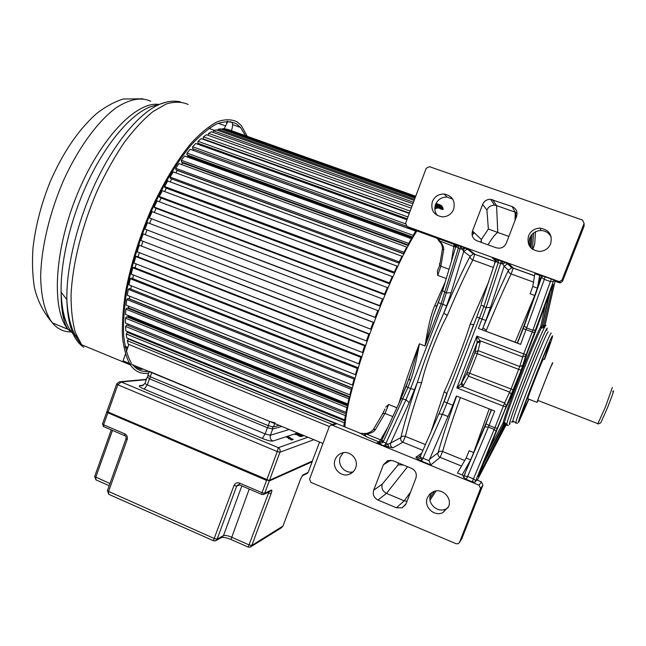 <?xml version="1.0" encoding="UTF-8"?>
<svg xmlns="http://www.w3.org/2000/svg" width="646" height="646" viewBox="0 0 646 646"><rect width="100%" height="100%" fill="white"/><g stroke="black" fill="none" stroke-linecap="round" stroke-linejoin="round"><path stroke-width="0.97" d="M345.481 421.418L345.012 422.29L345.166 421.039L344.237 422.783L343.793 426.489L345.327 422.662M346.264 416.008L344.657 419.868L345.36 415.62L346.272 413.981L346.038 415.402L346.498 414.587M347.621 408.506L345.965 412.342L346.91 407.61L347.806 406.108L347.491 407.683L347.936 406.932M349.397 400.229L347.701 403.992L348.897 398.816L349.761 397.46L349.365 399.188L349.793 398.509M351.585 391.234L349.857 394.884L351.295 389.304L352.127 388.109L352.062 389.376M354.161 381.584L352.433 385.089L354.097 379.145L354.888 378.136L354.719 379.606M357.125 371.369L355.397 374.688L357.286 368.446L358.013 367.631L357.755 369.294M360.436 360.694L358.74 363.795L360.823 357.303L361.494 356.689L361.13 358.538M364.069 349.656L362.414 352.49L364.683 345.828L365.281 345.424L364.829 347.435M368.002 338.359L366.395 340.91L368.826 334.127L369.35 333.942L368.801 336.106M372.177 326.924L370.651 329.153L373.21 322.338L373.654 322.37L373.025 324.655M376.561 315.466L375.496 317.598L375.132 317.356L377.797 310.565L377.45 313.205M381.108 304.105L380.058 306.091L379.783 305.631L382.537 298.936L382.028 301.876M385.775 292.953L384.758 294.786L384.572 294.108L387.374 287.583L386.712 290.789M390.515 282.14L389.53 283.788L389.433 282.9L392.259 276.617L391.452 280.049M395.263 271.756L394.326 273.21L394.326 272.127L397.145 266.144L396.2 269.77M399.987 261.921L399.107 263.164L399.196 261.888L401.982 256.268L400.916 260.047M404.638 252.715L403.815 253.733L403.992 252.295L406.714 247.079L405.543 250.979M410.032 242.638L411.308 238.673L408.676 243.429L408.409 245.02L409.289 243.429L409.16 244.228M413.513 236.525L413.69 235.661L412.851 237.09L413.19 235.362L415.709 231.098L414.352 235.104M435.024 206.421L436.3 205.63L434.823 208.949M436.615 208.246L437.294 205.186L438.545 204.847L437.035 208.133M438.586 208.028L439.385 204.806L440.41 205.032L438.933 208.101M439.248 207.229L440.58 207.705L441.089 205.388L441.904 206.139L440.855 207.955M440.629 208.553L441.622 208.9L442.413 206.881L443.011 208.157L442.437 209.611M128.877 344.463L126.285 351.747M125.413 354.194L123.063 360.823L322.952 443.455M415.717 196.247L228.547 129.66L226.318 129.329M415.556 196.667L224.776 128.78L222.434 128.691L222.232 129.394M415.039 198.056L220.649 128.829L218.122 129.289L217.831 130.403M414.151 200.43L216.2 129.822L213.495 130.839L213.156 132.39M412.883 203.789L211.452 131.784L208.585 133.359L208.23 135.361M411.252 208.141L206.445 134.723L203.442 136.863L203.159 138.874L409.419 213.035M204.015 139.181L203.958 139.617M409.257 213.463L201.205 138.632L198.096 141.329L197.91 143.275L407.246 218.824M198.823 143.606L198.734 144.559M406.899 219.737L195.786 143.501L192.597 146.739L192.508 148.612L406.463 226.157M193.501 148.968L193.332 150.421L416.662 231.292M415.709 231.098L190.239 149.299L186.993 153.07L187.001 154.838L412.851 237.09M188.091 155.234L187.421 157.035L188.099 156.227L412.632 238.043M411.308 238.673L184.603 156.009L181.332 160.273L181.445 161.928L408.409 245.02M182.665 162.372L181.55 164.52L182.705 162.97L408.393 245.625M406.714 247.079L178.942 163.559L175.672 168.291L175.898 169.809L403.815 253.733M177.287 170.318L175.752 172.813L177.311 170.496L403.984 253.975M401.982 256.268L173.298 171.909L170.076 177.069L170.399 178.425L399.107 263.164M171.836 178.958L170.084 181.849L171.836 178.958M397.145 266.144L167.742 180.977L164.593 186.508L165.021 187.703L394.326 273.21M166.393 188.22L164.577 191.523L166.393 188.22M392.259 276.617L162.324 190.683L159.279 196.537L159.812 197.555L389.53 283.788M161.145 198.047L159.287 201.746L161.145 198.047M387.374 287.583L157.107 200.93L154.2 207.051L154.83 207.875L384.758 294.786M156.13 208.367L154.281 212.429L156.13 208.367M382.537 298.936L152.133 211.613L149.404 217.952L380.058 306.091M151.406 219.051L149.589 223.443L151.406 219.051M377.797 310.565L147.474 222.636L144.938 229.112L375.496 317.598M147.013 230.008L145.31 234.579L147.013 230.008M373.654 322.37L143.162 233.884L140.844 240.433L370.651 329.153M142.96 241.249L141.474 245.722L142.96 241.249M369.35 333.942L139.245 245.23L137.178 251.787L366.395 340.91M139.318 252.618L138.074 256.85L139.318 252.618M365.281 345.424L136.782 256.349L135.765 256.559L133.972 263.059L362.414 352.49M136.144 263.907L135.143 267.864L136.144 263.907M361.494 356.689L133.819 267.347L132.753 267.767L131.243 274.138L358.74 363.795M133.48 275.018L132.713 278.644L133.48 275.018M358.013 367.631L131.348 278.111L130.242 278.733L129.022 284.91L355.397 374.688M131.348 285.831L130.799 289.093L131.348 285.831M354.888 378.136L129.378 288.528L128.247 289.343L127.327 295.279L352.433 385.089M352.425 387.996L129.442 298.904L129.765 296.248L129.273 299.05M352.127 388.109L127.924 298.517L126.769 299.51L126.164 305.138L349.857 394.884M350.164 396.959L128.627 307.997L128.756 306.18L128.183 308.441M349.761 397.46L126.996 307.972L125.841 309.135L125.542 314.408L347.701 403.992M348.299 405.22L128.32 316.475L128.328 315.539L127.65 317.243M347.806 406.108L126.592 316.815L125.437 318.131L125.445 323.016L345.965 412.342M346.821 412.721L128.514 324.252L127.666 325.366M346.272 413.981L126.705 324.97L125.558 326.424L125.865 330.881L344.657 419.868M128.715 332.036L128.207 332.755M345.166 421.039L127.319 332.391L126.196 333.966L126.794 337.947L336.582 423.574M335.532 423.558L128.425 339.013L127.335 340.684L128.207 344.189L329.307 426.513M332.545 424.559L127.335 340.684M345.053 425.238L344.576 425.036M344.237 422.783L126.196 333.966M345.747 419.407L345.069 419.133M345.36 415.62L125.558 326.424M346.91 407.61L125.437 318.131M348.897 398.816L125.841 309.135M351.295 389.304L126.769 299.51M354.097 379.145L128.247 289.343M357.286 368.446L130.242 278.733M360.823 357.303L132.753 267.767M364.683 345.828L135.765 256.559M368.826 334.127L139.245 245.23M373.21 322.338L143.162 233.884M375.132 317.356L144.938 229.112M379.783 305.631L149.404 217.952M384.572 294.108L154.2 207.051M389.433 282.9L159.279 196.537M394.326 272.127L164.593 186.508M399.196 261.888L170.076 177.069M403.992 252.295L175.672 168.291M408.676 243.429L181.332 160.273M413.19 235.362L186.993 153.07M405.446 223.799L192.597 146.739M407.941 216.967L198.096 141.329M410.145 211.097L203.442 136.863M411.986 206.179L208.585 133.359M413.464 202.246L213.495 130.839M414.57 199.307L218.122 129.289M436.3 205.63L435.307 205.275M436.559 207.301L435.84 207.043M437.294 205.186L435.549 204.564M415.305 197.353L222.434 128.691M438.545 204.847L435.824 203.886M438.618 206.914L437.915 206.663M439.385 204.806L435.961 203.595M415.669 196.376L226.415 129.047M440.41 205.032L436.026 203.466M440.306 207.455L439.296 207.1M441.089 205.388L440.378 205.137M441.824 209.328L440.507 208.86M442.413 206.881L441.719 206.639M443.366 209.264L442.672 209.013M139.593 367.663L139.932 368.971L140.675 369.334L143.234 369.165M210.192 127.537L209.78 128.699L214.609 130.419M224.194 128.764L227.917 121.311M231.938 122.562L230.242 121.529M232.148 122.74C232.948 124.032 232.802 126.325 231.72 129.644L231.357 130.662M148.62 373.17L146.973 373.364C140.247 373.913 134.683 371.079 130.298 364.869C126.366 357.941 123.749 348.509 122.441 336.582C121.981 323.323 123.055 308.239 125.663 291.338C130.839 264.432 139.366 237.082 151.237 209.28C163.721 182.204 177.069 160.127 191.273 143.065C200.421 133.221 209.029 126.14 217.104 121.828C224.703 119.139 231.325 119.114 236.969 121.763L241.257 125.469L247.224 136.306M132.575 364.756C136.694 369.682 141.716 371.91 147.659 371.458L148.572 371.369M245.496 135.692L240.562 127.456L236.25 123.757C230.687 121.182 224.162 121.23 216.668 123.919C208.715 128.199 200.236 135.2 191.232 144.914C177.262 161.742 164.141 183.48 151.875 210.128C140.214 237.47 131.841 264.367 126.761 290.813C124.202 307.431 123.152 322.257 123.612 335.29C124.896 347.023 127.472 356.301 131.348 363.109M66.409 322.806L62.541 313.27M429.477 166.676L582.547 220.06L584.089 223.403L562.036 279.855L559.775 281.543L558.604 281.398L407.028 226.455L405.591 223.233L426.223 168.251L429.477 166.676M516.574 216.41C517.826 211.823 516.324 208.529 512.06 206.534L490.605 199.299C486.85 199.291 484.193 201.003 482.643 204.443L472.509 231.018C471.273 235.548 472.751 238.826 476.95 240.829L496.233 247.781L499.043 248.234C502.483 247.983 504.897 246.279 506.294 243.13L516.574 216.41M550.683 243.744C552.58 234.878 549.035 229.677 540.04 228.127C534.581 228.345 530.746 230.929 528.525 235.871C526.668 245.004 530.398 250.196 539.725 251.455C544.917 251.044 548.575 248.476 550.683 243.744M453.662 209.239C455.503 200.898 452.321 195.819 444.101 194.018C438.545 193.986 434.629 196.537 432.344 201.657C430.519 210.216 433.854 215.288 442.34 216.886C447.686 216.749 451.457 214.197 453.662 209.239M461.858 538.586L482.901 485.138L481.456 481.884L476.772 479.97L475.125 482.102L521.136 370.263L525.812 355.768L553.897 280.073L554.373 280.97L559.218 282.73L560.365 282.875L562.569 281.22L584.113 226.084L584.089 223.403M545.119 276.649L544.312 279.371L541.518 277.376L541.711 275.713L551.272 278.878M553.897 280.073L551.724 279.072M438.141 238.455L438.125 239.957L439.781 241.023C438.537 239.634 438.82 239.125 440.62 239.505L434.064 237.13M455.325 247.16L458.813 245.367L442.348 239.852M464.749 247.612L467.211 249.073L460.477 245.965L463.675 251.569L467.211 249.073L473.478 253.862L495.296 261.525M505.495 262.381L509.129 263.996L507.611 263.77L504.138 266.273L502.814 263.972L505.495 262.381L501.239 260.742L502.814 263.972L500.618 263.503L501.239 260.742L492.349 257.916L495.361 260.548M535.049 295.602L530.091 293.801L532.78 286.453L534.84 273.638L539.951 275.495L537.714 288.084M541.711 275.729L539.951 275.495M545.03 324.954L543.157 327.837L553.251 284.329L549.665 292.695L536.172 329.856M543.157 327.837L541.38 327.91C533.935 342.081 506.844 411.502 504.502 422.371L505.818 423.429L505.899 425.116M384.992 408.999L382.319 414.272M396.862 407.755L388.69 404.485L385.775 407.093M436.704 306.067L434.701 305.695C431.124 313.908 427.902 327.336 425.044 345.99L433.256 315.951L436.93 305.824M438.327 268.607L437.366 271.191L437.722 275.382L446.257 278.539M440.33 208.852C438.997 207.649 437.164 207.721 434.823 209.07M416.896 230.905C387.899 275.68 346.095 390.491 344.907 426.949M455.325 247.055L439.781 241.023C442.857 244.858 444.149 247.806 443.64 249.857L442.429 248.976C442.486 245.989 441.388 243.34 439.127 241.023L437.907 238.947L435.897 237.728M438.812 240.861L440.144 242.315M442.082 245.464L442.502 246.74M454.493 243.986L455.931 246.174M455.866 246.506L458.369 248.161L441.137 303.733L425.044 345.99L419.359 343.801L412.043 369.488L406.124 386.639L410.646 388.561L442.744 304.339L438.327 302.651L438.674 301.747M468.584 249.291L474.77 254.072L472.832 259.983C470.837 259.094 469.933 257.843 470.127 256.228C462.076 271.586 453.29 290.579 443.778 313.197L446.62 305.736L442.744 304.339L460.025 248.767L458.369 248.161L458.886 245.537L464.401 247.571L462.213 249.235L460.025 248.767L460.477 245.965L456.407 245.028L455.931 246.207M422.96 450.375L402.862 442.211C400.964 441.21 400.294 439.676 400.851 437.617C404.283 423.001 409.79 404.59 417.389 382.384C424.753 359.119 433.547 336.057 443.778 313.197L447.29 315.458C438.004 332.197 425.528 364.909 421.612 382.698L417.389 382.384L409.193 402.628L405.946 399.785L410.646 388.561L414.579 389.74M494.561 262.793L496.33 261.622L495.724 259.24M494.909 258.545L495.7 259.199M481.205 303.895L495.224 261.88L495.627 259.199L498.502 259.942L496.33 261.622L498.211 262.631L483.765 306.802L447.08 402.951L452.822 405.22L456.375 395.99L494.666 411.034L489.07 425.407L494.909 427.725L503.331 406.1L456.835 387.907L462.455 386.526L461.058 383.724L456.835 387.907L476.78 336.122L477.023 343.002L461.058 383.724M509.129 263.996L513.199 268.025L511.761 267.807L507.611 263.77L498.857 260.023L498.211 262.631L500.618 263.503L486.099 307.674L490.532 307.367L504.138 266.273L508.475 270.181L511.761 267.807L513.199 268.025L534.5 275.761M524.132 325.277L517.284 343.018L520.611 344.366L478.411 328.426L517.22 342.945M466.84 373.348L474.826 352.773L477.023 343.002L480.228 341.879L477.337 353.612L468.479 376.15L466.84 373.348L461.704 382.763L463.368 385.597L462.455 386.526L504.631 402.999L511.01 389.118L519.739 366.524L522.897 365.402M480.228 341.879L480.107 340.757L477.152 341.944M525.812 355.768L522.598 356.907L480.107 340.757L476.78 336.122L523.68 353.911L532.861 330.284L551.272 279.024L543.149 276.044M475.125 482.102L472.202 481.827L494.909 427.725L497.436 428.459M491.348 409.725L485.889 423.752L489.07 425.407L488.376 427.127L484.888 426.748L463.424 477.103L466.25 479.397L467.631 476.465L473.566 478.888L475.706 480.729M463.457 477.047L463.602 476.304L462.14 474.947L470.659 459.855L466.154 458.03L457.465 473.042L462.14 474.947M332.399 425.221L479.057 485.178L480.535 488.513L459.476 542.43L458.345 543.69L456.189 543.754L310.928 482.392L309.547 479.171L329.274 426.594L330.897 425.116L332.399 425.221L336.913 423.687L335.145 423.687M337.147 423.776L359.903 433.07L367.526 437.277C364.659 435.444 364.36 434.403 366.621 434.169L365.62 433.539L363.658 435.21M408.886 379.428L410.686 380.26L407.933 387.487L383.126 441.985C382.133 443.204 380.09 443.519 376.998 442.914L384.354 445.918L386.009 443.164L387.939 444.198L384.354 445.918L392.816 447.872C390.814 446.814 390.111 445.199 390.701 443.027L387.939 444.198L388.642 447.307M417.825 459.233L420.982 457.683L421.458 461.082L417.825 459.233L415.83 457.271L418.455 457.344L420.433 455.656M489.2 408.886L473.655 452.555L469.149 450.738L466.154 458.03M461.51 466.049L440.12 457.352C438.19 456.334 437.512 454.792 438.077 452.717C439.014 451.255 440.515 450.851 442.591 451.514L464.732 460.485M429.001 460.703L430.817 464.91L421.458 461.082L422.985 458.248L429.001 460.703L452.822 405.22M448.154 416.573L442.413 414.288L422.985 458.248L420.982 457.683L420.36 456.254L420.893 455.042M447.016 393.777L444.278 391.605C452.055 375.221 464.684 342.356 470.207 324.106L473.599 324.623M409.193 402.628L390.701 443.027L400.851 437.617C401.82 436.179 403.33 435.792 405.381 436.438L402.862 442.211L392.816 447.872M383.772 440.911L381.705 440.596L401.158 398.461L405.946 399.785L386.009 443.164L381.285 441.307M388.69 404.485L384.984 413.416L375.528 429.38C374.405 431.52 371.434 433.119 366.621 434.169L380.551 439.853L378.96 441.945L380.462 442.05L379.331 442.639L381.277 441.299L379.339 442.639L376.998 442.914L378.96 441.945L367.526 437.277M381.277 441.299L381.689 440.604L381.156 441.355M410.686 380.26C413.876 371.547 416.767 359.394 419.359 343.801C411.203 365.313 404.388 385.145 398.921 403.298M433.28 315.91L436.866 305.986M452.297 380.599L476.401 317.905M534.484 275.842L513.215 268.122L511.131 273.944C503.783 289.238 495.53 307.989 486.373 330.211L485.994 331.115M372.839 430.22L373.372 429.461C371.337 431.746 368.793 433.095 365.741 433.506L360.428 433.361M392.962 460.711L387.794 460.533L383.369 464.805L373.687 490.209C372.508 494.57 373.929 497.84 377.95 500.012L396.426 507.78L402.151 507.804L406.068 503.759L415.887 478.226C417.09 473.817 415.644 470.53 411.559 468.358L392.962 460.711M448.574 506.642C452.483 497.816 442.009 487.585 433.337 491.679L429.711 494.133L427.353 497.816C423.396 506.763 434.225 517.075 442.946 512.601L448.574 506.642M355.607 467.995C359.136 459.79 350.269 450.076 342 453.032C338.746 454.122 336.469 456.278 335.169 459.5C331.608 467.809 340.757 477.604 349.09 474.35C352.183 473.219 354.355 471.104 355.607 467.995M448.138 507.619L445.934 508.967C437.39 513.352 426.78 503.266 430.656 494.505L431.641 492.567M373.687 490.209L382.287 484.08C381.221 488.215 382.626 491.323 386.494 493.391L404.235 500.812L406.98 501.385M398.13 462.843L398.146 464.862L403.265 464.95M353.168 471.798C345.109 474.221 336.978 464.845 340.305 457.037L343.325 452.717M511.244 396.289L524.084 363.375M524.027 363.553L527.338 352.668L536.156 329.912M544.32 359.394L549.94 342.194C547.655 346.361 542.277 359.16 533.822 380.591L522.485 410.896L521.104 416.169L528.541 399.511M528.485 399.486L521.855 413.448C523.131 406.98 548.963 341.799 549.391 343.947L544.255 359.37M543.496 359.079L543.464 359.071C543.052 358.28 528.485 395.069 527.742 398.776L527.968 398.857M537.876 400.819L536.987 402.361C537.924 398.719 552.508 361.865 552.726 362.576L552.104 364.659M551.95 364.602L551.934 364.594C551.716 364.005 538.619 397.12 537.771 400.399L537.908 400.447M597.873 423.679L605.439 406.964L612.351 387.511M597.986 424.01L600.74 422.864L607.539 407.658C612.957 393.777 614.701 388.496 612.779 391.815M437.261 215.498C434.766 212.203 434.193 208.553 435.549 204.548C437.794 199.533 441.63 197.046 447.072 197.07L452.676 199.081M530.003 246.853L528.977 242.508L529.744 238.083C531.916 233.246 535.671 230.727 541.009 230.517C545.717 230.775 549.116 232.964 551.208 237.09M517.075 213.172L515.169 212.163L512.06 206.534M492.648 199.719L496.564 205.614L515.169 212.163L515.064 220.326M486.914 210.063L488.368 229.031L497.783 232.455L496.564 205.614L494.602 205.21C490.992 205.186 488.433 206.801 486.914 210.063L482.643 204.443M480.89 242.25L481.359 239.513L472.509 231.018M487.988 244.81C492.284 237.849 495.547 233.731 497.783 232.455L508.878 236.42M268.857 491.921L268.542 492.979L271.142 493.552L251.819 545.434L250.196 547.162L248.201 547.081L268.542 492.979L267.549 492.551M251.011 546.653L281.276 527.887L282.924 526.207L300.729 478.686M126.067 438.586L127.149 439.611L108.512 491.671L108.73 494.303L109.618 494.691M213.366 540.694L233.989 485.534L236.694 486.115L238.043 484.815L239.278 484.815M239.545 484.912L236.694 486.115L217.153 539.071L215.449 540.863L213.479 540.742L108.73 494.303L107.47 490.54M112.485 430.373L95.761 477.289L96.004 479.889L96.868 480.269M248.048 547.017L231.268 539.604M116.716 383.894L119.413 381.794L121.206 381.964L278.337 447.662L307.9 437.237M297.984 433.571L303.773 435.824L297.984 433.571M301.068 435.033L297.071 433.95L301.488 435.969L302.837 436.05L301.028 435.146M296.91 434.362L295.141 434.5L296.651 434.451L299.235 436.195L301.504 436.51L300.592 435.913L300.834 436.373L299.663 436.228L296.829 434.58M290.24 437.568L288.229 436.858L287.745 437.019L288.213 437.415L293.252 439.425L288.665 437.447L290.24 437.568M286.767 437.245L289.481 438.376L288.592 438.674L291.83 439.353L290.813 439.7L291.556 440.007L292.775 439.587L286.767 437.245M313.851 439.7L279.944 452.232C280.509 450.246 279.968 448.728 278.337 447.662L277.279 451.586L279.944 452.232L269.527 480.261L312.486 460.986M107.042 411.139L116.643 384.112L117.814 384.774L108.108 412.075L269.253 480.519L266.855 479.663L277.279 451.586L117.814 384.774L121.206 381.964L146.295 379.662M147.958 375.011L150.219 376.731L268.219 425.625L273.46 426.958L279.161 425.359M274.994 422.815L269.762 421.467L149.274 371.345M299.994 434.588L302.207 435.816L298.436 434.661L298.024 434.088L299.954 434.693M302.368 435.67L302.199 436.131M296.312 434.12L296.118 434.621M301.044 436.123L300.834 436.672M288.229 436.858L288.059 437.31M288.609 436.914L288.391 437.503M289.481 438.376L289.263 438.957M291.83 439.353L291.588 439.999M300.665 478.848L302.942 474.915L308.215 472.379L312.196 461.745L269.253 480.995L264.682 493.278L271.465 490.023L270.173 491.291L263.843 494.343M125.203 347.322L127.545 348.194M209.797 128.659L208.933 128.393M225.252 125.8L218.154 123.281M72.279 331.891L73.466 331.802M150.776 101.228C141.151 96.9 129.588 99.096 116.07 107.809C98.063 121.085 78.844 147.102 64.002 179.362C49.669 212.082 41.207 247.878 40.658 276.536C41.086 297.483 44.986 312.93 52.366 322.879C57.357 328.79 63.348 331.802 70.325 331.923M76.826 336.332L67.903 329.274C51.543 310.048 53.941 251.552 76.777 195.423C99.468 139.221 136.169 101.034 158.811 104.434M157.503 104.797L149.945 106.937C130.993 114.495 107.365 141.692 89.261 179.031C71.197 216.386 60.449 260.572 61.12 292.129C61.959 315.716 67.41 330.938 77.48 337.785M83.843 347.314C73.297 340.426 67.62 324.526 66.837 299.615C66.263 266.467 77.722 219.688 96.811 180.129C115.933 140.578 140.723 111.863 160.369 103.99L165.739 102.262M188.164 104.466C181.825 101.664 174.525 101.495 166.272 103.974L152.989 111.572C143.582 119.235 134.061 129.458 124.412 142.233C114.907 156.3 106.041 172.03 97.821 189.415C82.179 225.066 72.457 264.044 71.06 295.028C71.02 309.773 72.481 322.338 75.437 332.706L81.622 344.738C72.861 335.016 67.935 319.98 66.837 299.615L61.12 292.129C61.071 309.636 63.332 322.023 67.903 329.274L52.366 322.879C43.266 312.083 37.274 300.253 34.391 287.381C32.47 275.115 32.009 261.913 33.011 247.773C35.587 225.809 41.287 203.861 50.105 181.914C62.856 152.682 78.206 130.024 96.157 113.938C104.797 107.083 113.777 102.108 123.111 99.024L142.782 98.79M532.377 249.203L533.669 232.915M531.069 248.088L532.046 234.377M530.786 236.016L530.051 246.917M539.41 278.539L540.557 278.951M540.613 278.604L539.475 278.192M535.518 231.769L534.67 244.099L532.813 249.509M534.67 244.099L534.726 243.195M407.028 226.455L410.267 228.506L434.007 237.114M559.218 282.73L558.604 281.398M532.78 286.453L537.415 288.14L539.668 275.39M553.42 281.414L550.44 281.591L544.312 279.371L520.611 344.366M555.084 281.228L545.095 324.986M511.309 396.16L504.728 410.485L478.331 476.449L505.818 423.429M505.955 425.133L477.265 480.172M434.701 305.695L445.247 281.914M463.739 247.789L464.006 247.321M472.016 234.232L473.558 232.027M463.335 250.462L464.878 247.66M472.186 235.451L474.132 232.576L472.178 235.394M451.401 261.404L454.146 244.131M455.583 247.442L454.986 249.437M442.639 289.521L442.639 290.611L445.046 292.363L446.652 292.961L451.134 292.686L463.675 251.569L470.127 256.228L473.478 253.862L495.28 261.606M446.62 305.736L451.134 292.686M493.407 267.484L472.832 259.983C465.031 274.978 456.52 293.47 447.29 315.458M473.663 324.47L468.56 338.302M481.23 304.928L486.099 307.674L482.013 319.084L476.724 317.065L481.23 304.928M478.411 328.426L482.013 319.084L485.824 320.456L482.933 327.966C492.365 305.114 500.884 285.855 508.475 270.181C508.232 271.788 509.113 273.04 511.131 273.944L533.483 282.084M517.333 343.01L521.387 333.045M541.388 276.649L524.213 325.067L524.245 326.036L526.926 328.063L532.861 330.284L535.776 330.049M515.137 342.122L534.718 295.497M534.702 332.908L522.937 328.491M523.68 353.903L526.175 354.775M511.366 394.964L509.742 392.154L468.479 376.15L463.368 385.597M475.149 351.795L478.306 350.689L519.739 366.524L523.68 353.911M521.136 370.263L474.826 352.773M467.284 372.354L513.473 389.909M505.85 406.875L503.331 406.1L504.631 402.999L506.286 405.841M496.281 431.326L494.214 429.445L488.376 427.127L467.631 476.465L464.127 475.957L463.529 477.402M485.873 423.792L484.573 427.022M491.541 409.806L463.82 476.191M472.202 481.827L466.25 479.397M479.057 485.178L481.456 481.884M415.83 457.271L421.725 453.169M460.38 397.565C452.563 419.343 446.636 437.326 442.591 451.514L440.12 457.352L430.817 464.91M464.014 476.013L464.369 475.375M456.641 396.095C448.421 419.004 442.235 437.883 438.077 452.717L429.332 459.459M420.07 456.205L418.455 457.344L420.352 456.246L444.222 401.602L447.08 402.951L442.413 414.288L439.127 413.908L438.731 414.385M444.068 401.457L438.852 414.118M444.682 400.407L446.935 393.995M430.688 432.933L444.278 391.605M421.612 382.698C414.199 404.283 408.789 422.201 405.381 436.438L425.52 444.601M408.781 379.339L400.891 398.808M406.027 386.558L401.005 398.566M455.858 246.522L442.639 290.611L438.174 302.562M439.49 263.625L439.676 265.377L440.863 266.241L437.722 275.382M443.64 249.857L440.863 266.241L449.043 269.253M442.421 248.968L442.235 247.208M470.207 324.106L488.788 281.672M485.824 320.456L490.532 307.367M482.207 329.775L482.933 327.966L486.373 330.211M387.85 427.256L380.551 439.853L381.931 440.071M459.476 542.43L462.31 537.86M482.901 485.138L480.535 488.513M436.131 490.928L430.042 500.109M429.929 498.106L434.403 491.299M392.792 416.557L384.984 413.416L382.852 413.513L373.372 429.461L375.528 429.38M430.543 494.618L432.077 492.3M390.814 460.186L383.369 464.805M398.146 464.862L382.287 484.08M407.586 466.727L386.494 493.391L377.95 500.012M396.426 507.78L404.235 500.812L410.549 492.107M464.191 475.246L464.635 474.753M506.916 425.512L506.706 424.454C507.998 415.144 545.103 321.676 546.032 325.334L546.056 325.342M504.817 425.827L504.155 424.462L504.914 422.532M481.779 466.905L504.155 424.462L503.743 424.293L483.838 461.955M553.251 284.329L552.806 284.878M548.995 294.528L542.139 325.955L543.997 325.511M541.8 328.063L550.255 291.096M541.808 326.892L541.38 327.91L540.694 326.561L542.139 325.955L541.808 326.892M545.434 304.331L540.694 326.561C533.063 340.967 505.406 411.882 503.081 422.928L489.353 448.712M504.502 422.371L503.081 422.928L503.743 424.293L504.502 422.371M509.759 424.277L509.71 424.325C507.772 426.74 515.096 405.502 525.674 378.451C536.22 351.416 546.435 327.748 547.299 328.12L547.323 328.128M546.839 330.405L546.928 329.137C545.822 325.673 504.776 430.656 510.057 423.38L510.098 423.332M512.908 422.145L513.376 421.426M548.212 331.931L548.196 331.923C547.663 328.402 514.168 412.81 512.787 421.192L512.867 422.185M515.952 423.34L515.863 422.411C517.381 414.159 550.61 330.308 551.264 333.078L551.28 333.078M528.719 399.575L518.762 422.145C514.103 429.461 551.498 333.885 552.532 335.872L552.556 335.872C552.758 336.752 550.069 344.617 544.497 359.459M562.036 279.855L562.569 281.22M488.368 229.031L481.359 239.513L481.286 242.395M486.01 423.946L485.735 424.487M127.149 439.611C127.811 437.019 127.012 435.089 124.751 433.837L124.581 435.565C125.905 436.09 126.366 437.197 125.962 438.868L107.349 490.879L214.432 538.57L217.153 539.071L223.476 535.639C225.091 535.114 227.739 535.607 231.43 537.117L249.203 544.958L251.819 545.434L282.996 526.038M271.134 493.552C271.99 491.097 272.103 489.926 271.465 490.023M302.942 474.915L302.094 475.908M302.191 475.852L307.06 473.502L308.263 472.25M269.091 480.567L266.79 480.043L268.978 480.576M261.848 494.505L262.01 492.704L266.58 480.398L107.85 412.794L103.594 424.761L124.751 433.837M262.01 492.704L264.682 493.278L263.374 494.57L261.662 494.408L239.27 484.799L239.585 483.087L262.01 492.704M239.488 484.896L238.043 484.815M239.585 483.087C237.034 482.287 235.168 483.103 233.989 485.534M216.135 540.484L221.691 537.464L223.476 535.639L241.854 485.905M249.227 489.07L230.969 539.475C226.988 537.908 223.968 537.206 221.893 537.375M266.79 480.043L107.075 411.736M108.1 412.463L106.719 411.873M106.84 411.841L102.448 424.059L103.594 424.761L103.715 426.61M102.544 423.792L103.449 426.497L125.292 435.929M109.198 485.711L96.012 479.889L94.647 476.546L109.965 483.555M111.282 429.856L94.752 476.239M107.333 411.696L266.782 480.01L269.253 480.519M269.342 480.487L312.204 461.341L319.576 442.066M108.076 412.431L106.945 411.389L108.076 412.431L266.782 480.01M297.636 432.99L272.887 441.048C270.932 441.323 267.428 440.459 262.365 438.464L144.195 389.118C139.746 387.148 138.309 385.961 139.883 385.565L143.501 385.186M281.761 426.425L272.693 429.025L270.399 435.234L289.206 429.509M262.365 438.464L265.151 433.926L270.399 435.234C269.713 437.843 270.537 439.781 272.887 441.048M272.426 426.925L272.693 429.025L267.452 427.7L268.494 425.738M274.736 423.526L273.46 426.958M268.219 425.625L269.762 421.467M151.681 372.653L150.219 376.731M265.151 433.926L267.452 427.7L149.492 378.766L147.312 384.863L265.151 433.926M145.059 383.118L144.914 383.53L147.312 384.863L144.195 389.118M150.615 376.893L149.492 378.766L147.191 377.046M139.883 385.565L142.16 385.775L144.914 383.53L147.094 377.442L148.354 375.81M124.993 346.28L127.819 347.435M139.932 368.971L134.295 366.637M226.56 122.99L227.158 121.311M156.978 104.951L160.369 103.99C167.508 101.212 174.178 100.501 180.395 101.858M81.622 344.738L130.298 364.869M232.665 124.662L240.562 127.456M540.613 278.628L539.467 278.216M517.47 343.123L524.245 326.036L541.518 277.376L542.898 275.971M455.382 246.861L454.3 244.463L440.62 239.505M524.189 325.899L524.915 324.163M465.136 473.566L463.602 476.304M491.226 409.685L485.098 426.231M442.292 406.431L446.895 393.349L452.248 380.72M411.97 369.722L408.87 379.42M438.327 302.651L433.264 315.951M436.72 306.059L439.433 299.744M437.366 271.191L439.676 265.377L442.429 248.976M463.311 250.414L464.837 247.644M468.6 338.181L478.266 313.027M412.043 369.488L406.334 386.098M330.897 425.116L335.977 423.51M445.934 508.967L442.946 512.601M402.151 507.804L405.72 504.526M352.563 472.363L349.09 474.35M539.273 281.462L538.861 281.648M505.681 424.042L508.483 425.528M517.527 423.356L512.787 421.192L511.341 422.121M527.742 398.776L536.987 402.361M537.771 400.399L598.148 423.784M560.365 282.875L559.775 281.543M447.072 197.07L444.101 194.018M541.009 230.517L540.04 228.127M490.605 199.299L494.602 205.21M515.783 212.405L515.686 218.703M512.867 267.702L510.921 266.992M146.416 379.331L119.857 381.754M149.178 371.62L147.821 375.407"/></g></svg>
